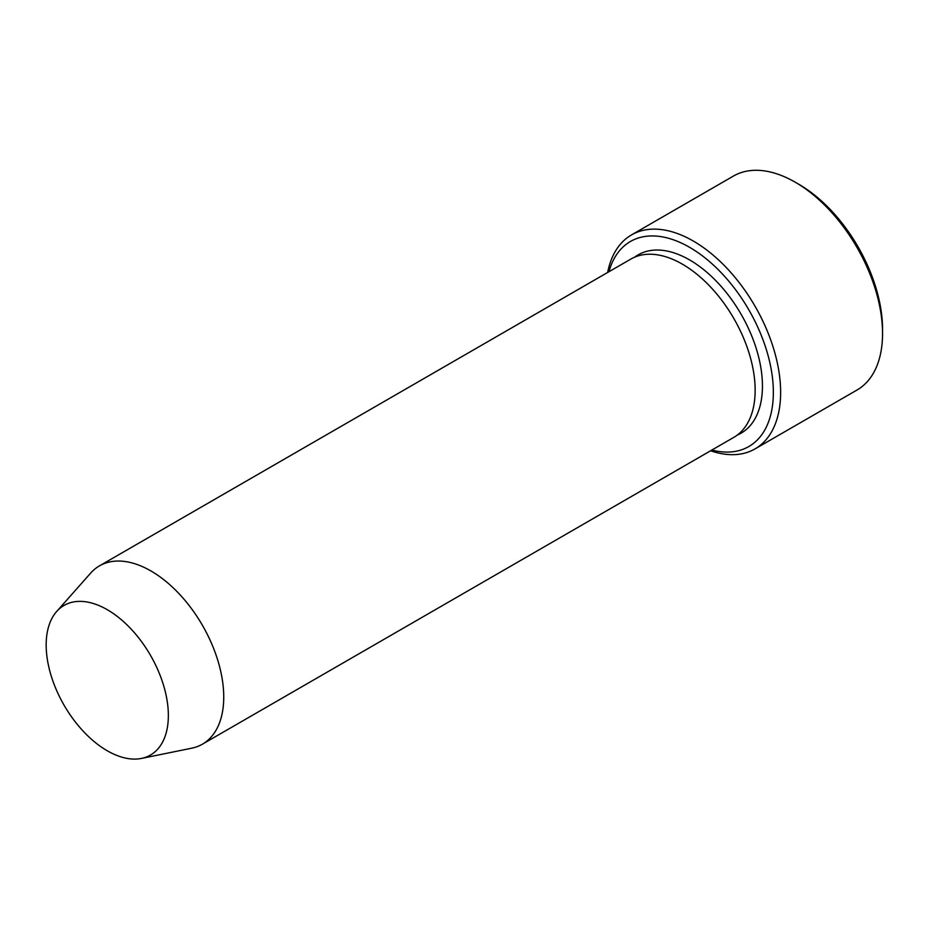 <?xml version="1.0" encoding="UTF-8"?>
<svg xmlns="http://www.w3.org/2000/svg" width="929" height="929" viewBox="0 0 929 929"><rect width="100%" height="100%" fill="white"/><g stroke="black" fill="none" stroke-linecap="round" stroke-linejoin="round"><path stroke-width="1.39" d="M711.881 450.042A118.389 68.351 -120 0 0 748.832 309.833A118.389 68.351 -120 0 0 608.936 271.721M107.265 609.691A86.397 49.887 60 0 1 165.676 693.289A86.397 49.887 60 0 1 141.498 758.424A86.397 49.887 60 0 1 64.066 705.181A86.397 49.887 60 0 1 56.669 611.491A86.397 49.887 60 0 1 107.265 609.691M56.669 611.491L90.647 573.112A102.945 59.433 60 0 1 99.473 565.866A102.945 59.433 60 0 1 150.939 570.963A102.945 59.433 60 0 1 218.199 661.68A102.945 59.433 60 0 1 202.417 744.175A102.945 59.433 60 0 1 191.734 748.193L141.498 758.424M99.473 565.866L630.884 259.052A102.945 59.433 60 0 1 682.362 264.15A102.945 59.433 60 0 1 749.61 354.866A102.945 59.433 60 0 1 733.829 437.362L202.417 744.175M710.604 450.774A123.545 71.324 -120 0 0 755.045 448.893A123.545 71.324 -120 0 0 773.985 349.896A123.545 71.324 -120 0 0 693.278 241.029A123.545 71.324 -120 0 0 631.511 234.909A123.545 71.324 -120 0 0 607.659 272.464M631.511 234.909L733.422 176.069A123.545 71.324 60 0 1 795.189 182.189A123.545 71.324 60 0 1 795.201 182.189A123.545 71.324 60 0 1 882.55 333.499A123.545 71.324 60 0 1 856.968 390.052L755.045 448.893M795.189 182.189L798.835 184.29A118.389 68.351 60 0 1 882.55 329.296L882.55 333.499M634.658 257.17A102.945 59.433 60 0 1 689.643 259.946A102.945 59.433 60 0 1 757.843 353.984A102.945 59.433 60 0 1 737.347 435.039M798.835 184.29L795.201 182.189"/></g></svg>
